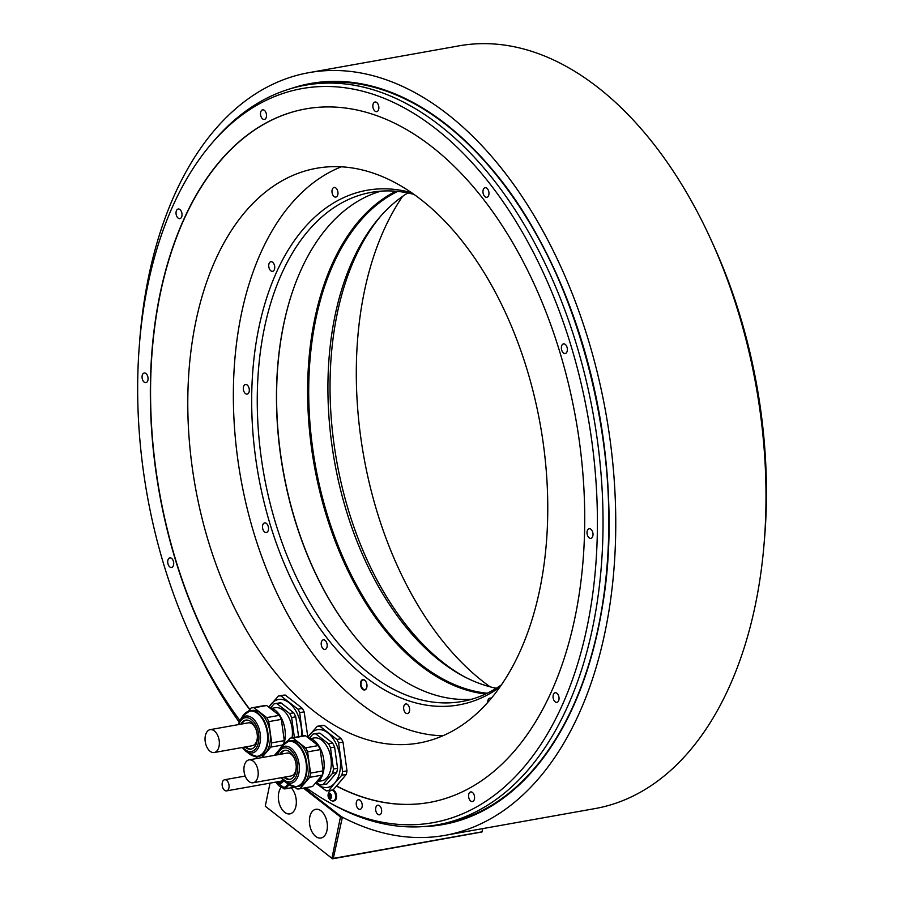 <?xml version="1.0" encoding="UTF-8"?>
<svg xmlns="http://www.w3.org/2000/svg" width="904" height="904" viewBox="0 0 904 904"><rect width="100%" height="100%" fill="white"/><g stroke="black" fill="none" stroke-linecap="round" stroke-linejoin="round"><path stroke-width="1.36" d="M257.719 758.332L255.335 756.478M263.765 705.719A25.764 15.47 79.9 0 1 264.205 705.629A25.764 15.47 79.9 0 1 266.669 705.515L254.069 707.764L266.714 717.606A25.764 15.47 79.9 0 1 268.737 721.641L271.686 742.873A25.764 15.47 79.9 0 1 270.804 747.111L261.877 757.586M248.34 711.279L251.165 707.968A25.764 15.47 -100.1 0 1 251.606 707.877L264.205 705.629M254.069 707.764A25.764 15.47 -100.1 0 0 251.606 707.877M238.159 724.646L240.125 720.138A18.747 11.255 79.9 0 1 246.363 715.979A18.747 11.255 79.9 0 1 260.205 733.743A18.747 11.255 79.9 0 1 251.504 753.066A18.747 11.255 79.9 0 1 245.651 751.066L249.459 753.959L257.03 756.512L260.194 756.004A23.12 13.888 -100.1 0 0 269.923 731.528A23.12 13.888 -100.1 0 0 252.962 710.363A23.12 13.888 -100.1 0 0 252.069 710.465L249.866 710.86A23.12 13.888 79.9 0 1 250.747 710.759A23.12 13.888 79.9 0 1 267.72 731.924A23.12 13.888 79.9 0 1 257.99 756.399A23.12 13.888 79.9 0 1 257.098 756.501M266.714 717.606L279.313 715.358L266.669 705.515M279.313 715.358A25.764 15.47 -100.1 0 1 281.336 719.392L268.737 721.641M274.477 755.337L279.833 749.054M283.698 743.732A25.764 15.47 -100.1 0 0 284.285 740.625L281.336 719.392M282.511 745.02L270.804 747.111M271.686 742.873L284.285 740.625M276.511 752.964A23.12 13.888 -100.1 0 0 277.969 752.264M284.116 743.359A23.12 13.888 -100.1 0 0 269.528 707.742M292.082 737.822A21.764 13.063 -100.1 0 0 292.105 728.24A21.764 13.063 -100.1 0 0 275.2 707.73L271.844 708.329M270.59 707.945L274.048 703.877A25.764 15.47 79.9 0 1 274.5 703.787A25.764 15.47 79.9 0 1 276.952 703.674L289.608 713.516A25.764 15.47 79.9 0 1 291.63 717.55L294.388 737.415M301.608 736.127A29.267 17.572 -100.1 0 0 301.235 727.098A29.267 17.572 -100.1 0 0 288.952 702.634A29.267 17.572 -100.1 0 0 271.358 703.866A29.267 17.572 -100.1 0 0 269.019 707.346M276.895 752.806A29.267 17.572 -100.1 0 0 277.517 753.36L276.816 752.84M268.68 707.086L278.409 696.057A32.691 19.628 79.9 0 1 280.85 695.888L298.004 709.222A32.691 19.628 -100.1 0 1 299.71 712.634L302.648 735.935M280.85 695.888L285.28 695.097L302.422 708.431A32.691 19.628 79.9 0 1 304.139 711.843L307.835 736.975M298.004 709.222L302.422 708.431M336.672 786.039A352.244 211.491 -100.1 0 0 429.569 802.424M305.744 108.909A352.244 211.491 -100.1 0 0 152.742 344.548A352.244 211.491 -100.1 0 0 249.911 709.437M249.764 709.606A352.244 211.491 79.9 0 1 152.516 344.582A352.244 211.491 79.9 0 1 305.631 108.921A352.244 211.491 79.9 0 1 575.746 418.518A352.244 211.491 79.9 0 1 429.445 802.447A352.244 211.491 79.9 0 1 336.469 786.096L346.255 774.434A32.691 19.628 -100.1 0 0 347 770.852L343 742.071A32.691 19.628 79.9 0 0 341.294 738.67L324.152 725.336L319.722 726.127L336.864 739.461L341.294 738.67M539.778 589.453A291.89 175.263 -100.1 0 0 495.697 292.919A291.89 175.263 -100.1 0 0 316.468 168.291A291.89 175.263 -100.1 0 0 195.772 321.835A291.89 175.263 -100.1 0 0 239.854 618.37A291.89 175.263 -100.1 0 0 419.072 742.998A291.89 175.263 -100.1 0 0 539.778 589.453M402.574 196.405A291.89 175.263 -100.1 0 0 364.301 291.755A291.89 175.263 -100.1 0 0 490.137 686.825M710.917 239.662A372.843 223.864 79.9 0 1 764.456 539.541M306.117 787.655A372.843 223.864 -100.1 0 0 331.067 803.509A372.843 223.864 -100.1 0 0 338.876 807.543L342.187 809.374A375.668 225.559 -100.1 0 0 437.412 824.821A375.668 225.559 -100.1 0 0 603.036 524.263A375.668 225.559 -100.1 0 0 439.649 125.34A375.668 225.559 -100.1 0 0 305.36 85.191A375.668 225.559 -100.1 0 0 215.627 138.922L212.96 141.984A372.843 223.864 -100.1 0 0 239.899 720.499M598.538 626.178A375.668 225.559 -100.1 0 0 474.724 150.595A375.668 225.559 -100.1 0 0 445.446 124.3A375.668 225.559 -100.1 0 0 311.145 84.151L305.36 85.191M437.412 824.821L443.197 823.781A375.668 225.559 -100.1 0 0 573.678 704.849A375.668 225.559 -100.1 0 0 598.516 626.269C592.583 654.812 584.3 681.028 573.678 704.849M342.187 809.374A375.668 225.559 79.9 0 1 334.627 805.453L331.067 803.509M338.876 807.543A372.843 223.864 -100.1 0 0 586.764 410.054A372.843 223.864 -100.1 0 0 212.96 141.984M173.591 564.921A4.882 2.927 -100.1 0 0 172.856 559.971A4.882 2.927 -100.1 0 0 169.862 557.881A4.882 2.927 -100.1 0 0 167.839 560.457A4.882 2.927 -100.1 0 0 168.585 565.407A4.882 2.927 -100.1 0 0 171.579 567.486A4.882 2.927 -100.1 0 0 173.591 564.921M147.94 380.064A4.882 2.927 -100.1 0 0 147.205 375.103A4.882 2.927 -100.1 0 0 144.211 373.024A4.882 2.927 -100.1 0 0 142.199 375.589A4.882 2.927 -100.1 0 0 142.934 380.55A4.882 2.927 -100.1 0 0 145.928 382.629A4.882 2.927 -100.1 0 0 147.94 380.064M181.907 216.067A4.882 2.927 -100.1 0 0 181.173 211.107A4.882 2.927 -100.1 0 0 178.178 209.027A4.882 2.927 -100.1 0 0 176.156 211.592A4.882 2.927 -100.1 0 0 176.89 216.553A4.882 2.927 -100.1 0 0 179.885 218.632A4.882 2.927 -100.1 0 0 181.907 216.067M266.375 116.876A4.882 2.927 -100.1 0 0 265.64 111.915A4.882 2.927 -100.1 0 0 262.646 109.836A4.882 2.927 -100.1 0 0 260.635 112.401A4.882 2.927 -100.1 0 0 261.369 117.35A4.882 2.927 -100.1 0 0 264.363 119.441A4.882 2.927 -100.1 0 0 266.375 116.876M378.731 109.068A4.882 2.927 -100.1 0 0 377.996 104.107A4.882 2.927 -100.1 0 0 375.002 102.028A4.882 2.927 -100.1 0 0 372.979 104.593A4.882 2.927 -100.1 0 0 373.714 109.542A4.882 2.927 -100.1 0 0 376.708 111.633A4.882 2.927 -100.1 0 0 378.731 109.068M488.849 194.733A4.882 2.927 -100.1 0 0 488.115 189.772A4.882 2.927 -100.1 0 0 485.12 187.693A4.882 2.927 -100.1 0 0 483.098 190.258A4.882 2.927 -100.1 0 0 483.843 195.219A4.882 2.927 -100.1 0 0 486.838 197.298A4.882 2.927 -100.1 0 0 488.849 194.733M567.237 350.921A4.882 2.927 -100.1 0 0 566.503 345.972A4.882 2.927 -100.1 0 0 563.508 343.882A4.882 2.927 -100.1 0 0 561.486 346.447A4.882 2.927 -100.1 0 0 562.231 351.407A4.882 2.927 -100.1 0 0 565.226 353.487A4.882 2.927 -100.1 0 0 567.237 350.921M592.888 535.789A4.882 2.927 -100.1 0 0 592.154 530.829A4.882 2.927 -100.1 0 0 589.159 528.75A4.882 2.927 -100.1 0 0 587.137 531.315A4.882 2.927 -100.1 0 0 587.871 536.264A4.882 2.927 -100.1 0 0 590.866 538.355A4.882 2.927 -100.1 0 0 592.888 535.789M558.921 699.786A4.882 2.927 -100.1 0 0 558.186 694.826A4.882 2.927 -100.1 0 0 555.192 692.746A4.882 2.927 -100.1 0 0 553.18 695.312A4.882 2.927 -100.1 0 0 553.915 700.272A4.882 2.927 -100.1 0 0 556.909 702.351A4.882 2.927 -100.1 0 0 558.921 699.786M474.453 798.978A4.882 2.927 -100.1 0 0 473.719 794.017A4.882 2.927 -100.1 0 0 470.724 791.938A4.882 2.927 -100.1 0 0 468.701 794.503A4.882 2.927 -100.1 0 0 469.436 799.464A4.882 2.927 -100.1 0 0 472.43 801.543A4.882 2.927 -100.1 0 0 474.453 798.978M362.097 806.786A4.882 2.927 -100.1 0 0 361.363 801.825A4.882 2.927 -100.1 0 0 358.368 799.746A4.882 2.927 -100.1 0 0 356.357 802.311A4.882 2.927 -100.1 0 0 357.091 807.272A4.882 2.927 -100.1 0 0 360.086 809.351A4.882 2.927 -100.1 0 0 362.097 806.786M381.522 812.244A4.882 2.927 -100.1 0 0 380.787 807.283A4.882 2.927 -100.1 0 0 377.793 805.204A4.882 2.927 -100.1 0 0 375.77 807.769A4.882 2.927 -100.1 0 0 376.516 812.73A4.882 2.927 -100.1 0 0 379.51 814.809A4.882 2.927 -100.1 0 0 381.522 812.244M336.469 786.096L333.113 789.87L328.683 790.661A32.691 19.628 -100.1 0 1 326.231 790.83L315.688 783.079M331.316 790.254L332.265 790.085A5.469 3.277 79.9 0 1 335.621 792.412A5.469 3.277 79.9 0 1 336.446 797.972A5.469 3.277 79.9 0 1 334.186 800.842L333.237 801.012A5.469 3.277 79.9 0 1 332.276 800.955A5.842 5.842 0 0 1 330.435 790.638A5.469 3.277 79.9 0 1 331.316 790.254A5.469 3.277 79.9 0 1 334.672 792.582A5.469 3.277 79.9 0 1 335.497 798.142A5.469 3.277 79.9 0 1 333.237 801.012M307.552 737.325L317.27 726.296L321.7 725.505A32.691 19.628 79.9 0 1 324.152 725.336M317.27 726.296A32.691 19.628 79.9 0 1 319.722 726.127M343 742.071L338.582 742.862A32.691 19.628 -100.1 0 0 336.864 739.461M338.582 742.862L342.571 771.643L347 770.852M342.571 771.643A32.691 19.628 79.9 0 1 341.825 775.225L346.255 774.434M341.825 775.225L334.785 783.034A29.267 17.572 -100.1 0 0 340.096 757.337A29.267 17.572 -100.1 0 0 327.824 732.873A29.267 17.572 -100.1 0 0 310.219 734.093A29.267 17.572 -100.1 0 0 307.88 737.585M315.767 783.045A29.267 17.572 -100.1 0 0 317.18 784.254A29.267 17.572 -100.1 0 0 334.785 783.034L328.683 790.661M332.582 743.02L319.937 733.178A25.764 15.47 -100.1 0 0 317.485 733.291L313.36 734.025A25.764 15.47 79.9 0 1 315.824 733.912L328.468 743.755L332.582 743.02A25.764 15.47 -100.1 0 1 334.616 747.054L337.554 768.287L333.44 769.021L330.502 747.789L334.616 747.054M336.683 772.524L332.57 773.259L322.864 784.649L326.977 783.915L336.683 772.524A25.764 15.47 -100.1 0 0 337.554 768.287M322.864 784.649A25.764 15.47 79.9 0 1 322.423 784.74L326.536 784.005A25.764 15.47 -100.1 0 0 326.977 783.915M322.423 784.74A25.764 15.47 79.9 0 1 319.959 784.853L316.897 782.468M309.462 738.184L312.92 734.116A25.764 15.47 79.9 0 1 313.36 734.025M319.937 733.178L315.824 733.912M328.468 743.755A25.764 15.47 79.9 0 1 330.502 747.789M333.44 769.021A25.764 15.47 79.9 0 1 332.57 773.259M318.355 781.406L321.722 780.807A21.764 13.063 -100.1 0 0 330.977 758.479A21.764 13.063 -100.1 0 0 314.072 737.969L310.705 738.568M315.372 783.192A23.12 13.888 -100.1 0 0 323.722 759.27A23.12 13.888 -100.1 0 0 308.4 737.98M302.625 735.958A25.764 15.47 79.9 0 1 303.077 735.867A25.764 15.47 79.9 0 1 305.529 735.754L292.93 738.003A25.764 15.47 -100.1 0 0 290.478 738.116A25.764 15.47 -100.1 0 0 290.026 738.206L287.212 741.506M322.276 775.101L309.676 777.35L299.97 788.74A25.764 15.47 79.9 0 1 299.529 788.83L312.129 786.582A25.764 15.47 -100.1 0 0 312.569 786.491L322.276 775.101A25.764 15.47 -100.1 0 0 323.146 770.863L320.208 749.631A25.764 15.47 -100.1 0 0 318.174 745.597L305.529 735.754M292.93 738.003L305.586 747.845L318.174 745.597M305.586 747.845A25.764 15.47 79.9 0 1 307.609 751.879L320.208 749.631M307.609 751.879L310.558 773.112L323.146 770.863M310.558 773.112A25.764 15.47 79.9 0 1 309.676 777.35M299.529 788.83A25.764 15.47 79.9 0 1 298.535 788.955A25.764 15.47 79.9 0 1 297.066 788.943L294.195 786.706M277.031 754.885L278.997 750.365A18.747 11.255 79.9 0 1 285.223 746.218A18.747 11.255 79.9 0 1 299.066 763.97A18.747 11.255 79.9 0 1 290.376 783.305A18.747 11.255 79.9 0 1 284.511 781.305L288.32 784.197L295.902 786.751L299.066 786.243A23.12 13.888 -100.1 0 0 308.795 761.767A23.12 13.888 -100.1 0 0 291.822 740.602A23.12 13.888 -100.1 0 0 290.941 740.704L288.726 741.099A23.12 13.888 79.9 0 1 289.619 740.986A23.12 13.888 79.9 0 1 306.592 762.162A23.12 13.888 79.9 0 1 296.862 786.627A23.12 13.888 79.9 0 1 295.97 786.74M299.97 788.74L312.569 786.491M283.845 777.259A14.735 8.848 -100.1 0 0 289.19 779.451A14.735 8.848 -100.1 0 0 289.755 779.372A14.735 8.848 -100.1 0 0 295.958 763.79A14.735 8.848 -100.1 0 0 285.144 750.297A14.735 8.848 -100.1 0 0 284.579 750.365A14.735 8.848 -100.1 0 0 279.765 754.399M290.24 779.271A14.735 8.848 79.9 0 1 290.161 779.271A14.735 8.848 79.9 0 1 284.816 777.09M280.737 754.23A14.735 8.848 79.9 0 1 285.065 750.309M253.109 782.751A11.616 6.972 -100.1 0 0 257.911 776.638A11.616 6.972 -100.1 0 0 256.148 764.84A11.616 6.972 -100.1 0 0 249.018 759.891A11.616 6.972 -100.1 0 0 244.227 765.993A11.616 6.972 -100.1 0 0 245.978 777.79A11.616 6.972 -100.1 0 0 253.109 782.751L291.133 775.96A11.616 6.972 -100.1 0 0 295.924 769.846A11.616 6.972 -100.1 0 0 296.241 766.92M294.975 759.812A11.616 6.972 -100.1 0 0 287.043 753.1L249.018 759.891M278.409 696.057L282.828 695.266A32.691 19.628 79.9 0 1 285.28 695.097M299.71 712.634L304.139 711.843M282.33 787.565L284.025 788.876A13.955 8.373 -100.1 0 0 285.359 788.819A13.955 8.373 -100.1 0 0 285.596 788.763L294.749 787.135A13.955 8.373 79.9 0 1 294.58 787.169A13.955 8.373 79.9 0 1 294.331 787.203M285.596 788.763L289.054 784.717M288.839 784.57A12.486 7.503 79.9 0 1 285.099 787.373L284.048 787.565A12.486 7.503 79.9 0 1 280.511 786.853M282.613 779.576A6.045 3.627 79.9 0 1 280.432 781.666A6.045 3.627 79.9 0 1 279.099 781.508M279.72 781.395A6.045 3.627 -100.1 0 0 280.737 781.587M226.599 790.887A5.661 3.401 -100.1 0 0 228.938 787.904A5.661 3.401 -100.1 0 0 228.079 782.152A5.661 3.401 -100.1 0 0 224.61 779.745A5.661 3.401 -100.1 0 0 222.271 782.717A5.661 3.401 -100.1 0 0 223.118 788.469A5.661 3.401 -100.1 0 0 226.599 790.887L281.596 781.067A5.661 3.401 -100.1 0 0 281.63 781.056M330.536 793.949L329.61 794.119A0.96 0.576 -100.1 0 1 329.112 793.859L328.638 794.413A0.96 0.576 -100.1 0 1 328.389 795.644L328.208 796.187A2.735 1.638 79.9 0 1 328.242 794.819A2.735 1.638 79.9 0 1 328.706 793.78A2.735 1.638 79.9 0 1 330.344 793.667A2.735 1.638 79.9 0 1 331.486 795.949A2.735 1.638 79.9 0 1 331.463 797.317A2.735 1.638 79.9 0 1 330.988 798.356L331.056 797.723A0.96 0.576 -100.1 0 1 331.305 796.492L331.169 795.441A0.96 0.576 -100.1 0 1 330.582 794.277L330.389 793.712M331.09 797.836L330.084 798.017A0.96 0.576 -100.1 0 1 330.582 798.277L330.988 798.356A2.735 1.638 79.9 0 1 329.35 798.469L329.112 797.848A0.96 0.576 -100.1 0 0 328.525 796.684L330.966 796.254A0.96 0.576 79.9 0 1 331.293 796.503M330.084 798.017A0.96 0.576 -100.1 0 0 329.745 798.345L329.35 798.469A2.735 1.638 79.9 0 1 328.208 796.187L328.525 796.684M330.841 795.192A0.96 0.576 79.9 0 1 330.819 795.204L330.966 796.254M139.623 341.667A387.375 232.588 -100.1 0 1 308.829 72.67A387.375 232.588 -100.1 0 1 605.883 413.139A387.375 232.588 -100.1 0 1 444.994 835.352A387.375 232.588 -100.1 0 1 341.215 816.572L304.433 787.96M193.162 641.535A387.375 232.588 -100.1 0 0 239.108 722.014M308.829 72.67L459.074 45.844A387.375 232.588 79.9 0 1 756.128 386.313A387.375 232.588 79.9 0 1 595.25 808.538L444.994 835.352M303.394 788.141L340.469 816.979L341.26 816.594M482.679 828.629L482.013 831.838L333.293 858.393L342.39 817.182M341.814 817.295L341.226 816.707M482.013 831.838L482.747 828.618M332.548 858.8L265.256 806.198L332.548 858.8L482.024 831.974M332.536 858.664L333.293 858.393M265.256 806.198L270.036 783.124M331.96 858.077L340.469 816.979M326.988 830.347A14.588 8.757 -100.1 0 0 324.785 815.532A14.588 8.757 -100.1 0 0 315.824 809.306A14.588 8.757 -100.1 0 0 309.789 816.979A14.588 8.757 -100.1 0 0 311.993 831.793A14.588 8.757 -100.1 0 0 320.954 838.019A14.588 8.757 -100.1 0 0 326.988 830.347M281.268 787.26A14.588 8.757 -100.1 0 0 278.737 792.819A14.588 8.757 -100.1 0 0 280.941 807.645A14.588 8.757 -100.1 0 0 289.901 813.871A14.588 8.757 -100.1 0 0 295.936 806.198A14.588 8.757 -100.1 0 0 291.178 787.779M298.614 736.658L295.744 716.815A25.764 15.47 -100.1 0 0 293.721 712.781L281.076 702.939L276.952 703.674M295.744 716.815L291.63 717.55M289.608 713.516L293.721 712.781M281.076 702.939A25.764 15.47 -100.1 0 0 278.613 703.052L274.5 703.787M244.973 747.02A14.735 8.848 -100.1 0 0 250.318 749.213A14.735 8.848 -100.1 0 0 250.883 749.134A14.735 8.848 -100.1 0 0 257.086 733.551A14.735 8.848 -100.1 0 0 246.272 720.059A14.735 8.848 -100.1 0 0 245.707 720.126A14.735 8.848 -100.1 0 0 240.893 724.16M251.368 749.032A14.735 8.848 79.9 0 1 251.289 749.032A14.735 8.848 79.9 0 1 245.944 746.851M241.865 723.991A14.735 8.848 79.9 0 1 246.193 720.07M214.237 752.512A11.616 6.972 -100.1 0 0 219.039 746.399A11.616 6.972 -100.1 0 0 217.288 734.602A11.616 6.972 -100.1 0 0 210.157 729.652A11.616 6.972 -100.1 0 0 205.355 735.754A11.616 6.972 -100.1 0 0 207.106 747.551A11.616 6.972 -100.1 0 0 214.237 752.512L252.261 745.721A11.616 6.972 -100.1 0 0 257.064 739.619A11.616 6.972 -100.1 0 0 257.38 736.681M256.103 729.573A11.616 6.972 -100.1 0 0 248.182 722.861L210.157 729.652M380.946 191.151A258.578 155.251 -100.1 0 0 291.133 295.834A258.578 155.251 -100.1 0 0 283.54 324.954A258.578 155.251 79.9 0 0 351.17 632.099A258.578 155.251 79.9 0 0 471.662 699.244M413.942 194.383A258.578 155.251 -100.1 0 0 371.261 192.36A258.578 155.251 -100.1 0 0 264.33 328.378A258.578 155.251 -100.1 0 0 369.713 673.819A258.578 155.251 -100.1 0 0 462.147 701.459A258.578 155.251 -100.1 0 0 501.494 684.803M411.569 192.721A261.392 156.946 -100.1 0 0 253.38 364.278A261.392 156.946 -100.1 0 0 365.363 676.983A261.392 156.946 -100.1 0 0 499.844 687.176M351.351 632.325A259.358 155.725 79.9 0 1 283.698 324.479A259.358 155.725 -100.1 0 1 291.224 295.563M395.862 191.241A259.358 155.725 -100.1 0 0 314.728 318.942A259.358 155.725 79.9 0 0 485.617 694.001M487.233 693.232A258.578 155.251 79.9 0 1 315.801 319.191A258.578 155.251 -100.1 0 1 397.636 191.399M407.817 192.947A258.578 155.251 -100.1 0 0 380.166 216.734A258.578 155.251 -100.1 0 0 335 315.756A258.578 155.251 -100.1 0 0 440.384 661.208A258.578 155.251 -100.1 0 0 462.068 675.514A258.578 155.251 -100.1 0 0 496.251 688.249M381.499 215.22A261.392 156.946 -100.1 0 0 443.706 662.994A261.392 156.946 -100.1 0 0 463.854 676.463M341.316 166.822A291.099 174.788 -100.1 0 0 233.627 411.139A291.099 174.788 -100.1 0 0 359.962 703.052A291.099 174.788 -100.1 0 0 442.892 735.788M321.315 642.394A4.882 2.927 -100.1 0 0 322.061 647.354A4.882 2.927 -100.1 0 0 325.056 649.434A4.882 2.927 -100.1 0 0 327.067 646.869A4.882 2.927 -100.1 0 0 326.333 641.919A4.882 2.927 -100.1 0 0 323.338 639.829A4.882 2.927 -100.1 0 0 321.315 642.394M263.459 523.619A4.882 2.927 -100.1 0 0 262.894 529.292A4.882 2.927 -100.1 0 0 266.364 532.501A4.882 2.927 -100.1 0 0 267.561 531.778A4.882 2.927 -100.1 0 0 268.126 526.105A4.882 2.927 -100.1 0 0 264.657 522.896A4.882 2.927 -100.1 0 0 263.459 523.619M245.639 384.482A4.882 2.927 -100.1 0 0 245.447 384.505A4.882 2.927 -100.1 0 0 243.402 389.669A4.882 2.927 -100.1 0 0 246.973 394.133A4.882 2.927 -100.1 0 0 247.165 394.11A4.882 2.927 -100.1 0 0 249.221 388.946A4.882 2.927 -100.1 0 0 245.639 384.482M272.624 262.25A4.882 2.927 -100.1 0 0 270.872 261.731A4.882 2.927 -100.1 0 0 268.725 265.629A4.882 2.927 -100.1 0 0 270.85 270.804A4.882 2.927 -100.1 0 0 272.59 271.336A4.882 2.927 -100.1 0 0 274.737 267.426A4.882 2.927 -100.1 0 0 272.624 262.25M337.181 189.682A4.882 2.927 -100.1 0 0 334.118 187.467A4.882 2.927 -100.1 0 0 332.774 194.857A4.882 2.927 -100.1 0 0 335.836 197.072A4.882 2.927 -100.1 0 0 337.181 189.682M491.245 698.385A4.882 2.927 -100.1 0 0 489.889 698.125A4.882 2.927 -100.1 0 0 487.753 702.431M403.704 708.973A4.882 2.927 -100.1 0 0 407.501 713.572A4.882 2.927 -100.1 0 0 409.568 708.566A4.882 2.927 -100.1 0 0 405.783 703.967A4.882 2.927 -100.1 0 0 403.704 708.973M366.843 687.198A5.266 3.164 79.9 0 1 366.696 687.797A5.266 3.164 79.9 0 1 362.583 689.232A5.266 3.164 79.9 0 1 360.639 682.373A5.266 3.164 79.9 0 1 365.465 680.938A5.266 3.164 79.9 0 1 366.843 687.198M366.741 687.65A4.882 2.927 79.9 0 1 364.911 689.537A4.882 2.927 79.9 0 1 361.916 687.447A4.882 2.927 79.9 0 1 361.171 682.497A4.882 2.927 79.9 0 1 363.193 679.921A4.882 2.927 79.9 0 1 365.555 681.062M422.643 826.629A376.392 226 -100.1 0 0 598.708 626.562A376.392 226 -100.1 0 0 534.298 230.441A376.392 226 -100.1 0 0 290.885 88.603M288.32 784.197A22.939 13.775 -100.1 0 0 295.495 786.638A22.939 13.775 -100.1 0 0 306.128 762.987A22.939 13.775 -100.1 0 0 289.19 741.257A22.939 13.775 -100.1 0 0 281.562 746.342L288.726 741.099A23.12 13.888 79.9 0 0 285.325 742.512M295.823 786.751A23.12 13.888 79.9 0 1 293.167 786.491M277.652 754.772A17.165 10.306 79.9 0 1 284.805 747.89A17.165 10.306 79.9 0 1 297.484 764.151A17.165 10.306 79.9 0 1 289.517 781.858A17.165 10.306 79.9 0 1 281.732 777.632M288.161 784.073A12.486 7.503 79.9 0 1 284.048 787.565L276.127 782.039A12.294 7.379 -100.1 0 0 287.867 783.847M283.585 780.536A7.65 4.588 79.9 0 1 277.426 781.813M277.777 781.745A7.153 4.294 -100.1 0 0 283.234 780.208M329.112 797.848L331.011 797.52M328.389 795.644L330.819 795.204M328.638 794.413L330.559 794.074M249.459 753.959A22.939 13.775 -100.1 0 0 256.623 756.399A22.939 13.775 -100.1 0 0 267.268 732.749A22.939 13.775 -100.1 0 0 250.329 711.019A22.939 13.775 -100.1 0 0 242.701 716.104L249.866 710.86A23.12 13.888 79.9 0 0 246.453 712.273M256.951 756.512A23.12 13.888 79.9 0 1 254.306 756.252M238.78 724.533A17.165 10.306 79.9 0 1 245.944 717.652A17.165 10.306 79.9 0 1 258.623 733.912A17.165 10.306 79.9 0 1 250.657 751.619A17.165 10.306 79.9 0 1 242.86 747.405M290.478 738.116L303.077 735.867M278.997 750.365L281.562 746.342M284.511 781.305L281.11 777.745M285.359 788.819L294.58 787.169M245.187 776.061L224.61 779.745M598.516 626.223C633.907 467.956 577.645 251.9 474.724 150.595M240.125 720.138L242.701 716.104M245.651 751.066L242.238 747.506"/></g></svg>
